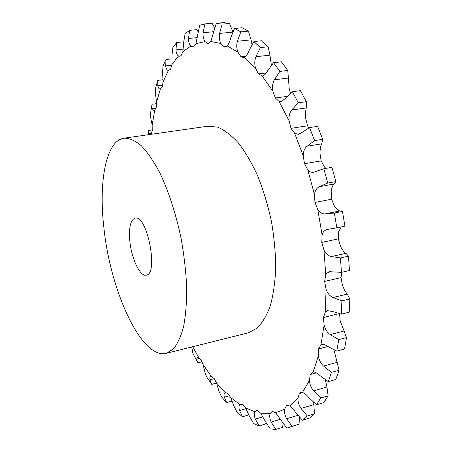 <?xml version="1.0" encoding="UTF-8"?>
<svg xmlns="http://www.w3.org/2000/svg" width="452" height="452" viewBox="0 0 452 452"><rect width="100%" height="100%" fill="white"/><g stroke="black" fill="none" stroke-linecap="round" stroke-linejoin="round"><path stroke-width="0.68" d="M214.593 27.736L212.078 23.233L204.92 23.894L203.117 32.736C202.841 36.448 203.485 39.414 205.055 41.624L208.067 43.612L210.807 41.544L216.299 23.278L222.141 24.148L219.57 33.42C218.977 37.296 219.429 40.646 220.926 43.477L224.011 46.742L225.277 46.929L227.175 45.901C228.627 44.183 229.842 41.403 230.831 37.578L234.577 28.482L240.843 31.877L237.379 41.268C236.419 45.16 236.616 48.805 237.967 52.206L241.001 56.754L243.521 57.596L244.504 57.302C246.238 56.274 247.798 53.924 249.188 50.251L253.922 41.544L260.375 47.601L255.911 56.715C254.549 60.455 254.425 64.263 255.549 68.139L258.374 73.885L262.324 75.913C264.217 75.563 266.036 73.795 267.77 70.608L273.528 62.721L279.861 71.405L274.358 79.795C272.567 83.196 272.076 86.999 272.895 91.202L275.341 97.971L279.121 101.536L280.884 101.717L285.664 98.333L292.427 91.711L298.292 102.79L291.76 109.994C289.551 112.864 288.664 116.469 289.099 120.808L291.015 128.323L294.664 133.317L298.314 134.284L301.879 132.538L309.541 127.583L314.592 140.606L307.123 146.194C304.535 148.352 303.247 151.561 303.247 155.816L304.49 163.709L307.818 169.935C309.49 171.839 311.439 172.619 313.654 172.257L323.818 168.743L327.723 183.049L319.496 186.682C316.603 187.998 314.931 190.62 314.479 194.552L314.948 202.411L317.779 209.558C319.796 212.728 322.361 214.152 325.474 213.824L334.333 213.022L336.847 227.814L327.389 229.413C324.683 230.017 322.926 231.876 322.123 234.983L321.779 242.374L323.96 250.052C325.717 253.792 328.203 255.962 331.412 256.555L340.452 257.917L341.446 272.347L329.502 271.686L326.785 273.29L325.762 274.889L324.621 281.432L326.061 289.212C327.485 293.303 329.785 296.077 332.966 297.529L341.893 300.874L341.35 314.157L332.457 311.456L327.553 310.71L325.293 312.157L323.446 317.53L324.101 325.005C325.135 329.226 327.169 332.423 330.214 334.604L338.751 339.627L336.791 351.108L328.231 346.678C325.689 344.916 323.542 344.232 321.79 344.616L320.931 344.972L318.49 348.978L318.394 355.792C319.01 359.916 320.728 363.351 323.542 366.092L331.469 372.391L328.282 381.624L320.282 375.849C317.479 373.182 315.089 371.906 313.129 372.007L310.247 374.544L309.456 380.426C309.671 384.279 311.038 387.765 313.552 390.884L320.717 398.014L316.564 404.766L309.281 398.059C306.761 395.014 304.501 393.138 302.501 392.443L300.879 392.426L299.337 393.534L297.958 398.308C297.8 401.738 298.812 405.111 300.998 408.433L307.303 415.987L302.461 420.202L295.981 412.97C293.789 409.71 291.715 407.382 289.76 405.992L287.088 405.433L286.461 405.726L284.607 409.297C284.127 412.207 284.8 415.343 286.63 418.71L292.054 426.309L288.235 427.682L299.038 424.191L292.054 426.309M273.528 62.721L281.398 61.811L287.777 70.45L289.263 89.078L290.495 93.321M292.427 91.711L300.427 90.66L306.326 101.683L306.258 107.955C305.603 110.582 305.405 114.062 305.671 118.384L307.586 125.837L308.761 128.001M309.541 127.583L317.626 126.362L322.694 139.323L321.739 143.843C320.711 145.736 320.112 148.81 319.931 153.053L321.157 160.884L324.525 167.042L325.954 168.37M323.818 168.743L331.937 167.33L335.842 181.574L334.141 184.004C332.813 185.026 331.824 187.501 331.186 191.439L331.615 199.236L334.469 206.31C336.667 209.412 338.537 210.954 340.09 210.931L342.435 211.417L334.333 213.022M341.249 226.91L338.751 231.52L338.356 238.859L340.537 246.464C342.469 250.131 344.26 252.425 345.916 253.352L348.492 256.126L340.452 257.917M341.757 272.273L341.023 277.607L342.446 285.325C344.023 289.342 345.633 292.252 347.277 294.06L349.82 298.93L341.893 300.874M339.565 313.767L340.22 320.886L346.526 337.565L338.751 339.627M333.994 349.927L339.062 370.25L331.469 372.391M266.025 422.744L265.646 423.976L259.069 425.937L253.606 423.507L249.589 416.603L245.56 407.885L242.543 404.495L240.718 404.144L239.961 404.58C238.831 405.738 238.69 407.721 239.549 410.529L242.56 416.721L237.255 412.586L233.972 406.224L230.701 397.557L227.932 393.477L225.305 392.562C224.056 393.15 223.729 394.692 224.316 397.178L226.667 402.591L221.644 397.02L219.017 391.336L216.485 382.934L214.011 378.33L210.948 376.572C209.96 376.906 209.626 377.985 209.948 379.804L211.53 384.042L206.587 376.81L205.033 372.685L203.197 364.736L201.044 359.758L198.524 357.165L197.524 357.035L196.71 359.125L197.417 361.741L192.964 353.56L191.693 346.978M283.184 423.823L282.528 427.349L275.754 429.4L270.29 428.948L265.482 421.676L260.68 413.196L257.476 410.665L256.397 410.676L255.035 411.845C254.064 413.591 254.16 416.004 255.318 419.089L259.069 425.937M288.235 427.682L286.788 428.089L275.601 412.766L272.296 411.28L270.093 413.642C269.341 415.976 269.703 418.784 271.189 422.061L275.754 429.4M286.461 405.726L287.783 405.337L286.461 405.726M299.337 393.534L302.806 392.539L299.337 393.534M310.247 374.544L316.321 372.849L310.247 374.544M318.49 348.978L327.903 346.464L318.49 348.978M323.446 317.53L338.966 313.626M324.621 281.432L341.023 277.607M321.779 242.379L338.356 238.859M314.948 202.411L331.621 199.236M304.49 163.709L321.157 160.884M291.015 128.323L307.586 125.831M275.347 97.971L287.359 96.366L275.341 97.971M258.374 73.885L266.29 72.936L258.374 73.885M241.001 56.754L245.888 56.212L241.001 56.754M224.011 46.742L226.48 46.483L224.011 46.742M197.97 31.567L196.592 29.668L189.648 30.324L188.484 38.493C188.467 41.951 189.241 44.465 190.817 46.036L193.004 46.98L193.648 46.805L195.914 43.703L199.677 25.312L204.92 23.894M183.704 42.217L183.354 41.838L176.619 42.511L175.958 49.85C176.144 52.969 176.998 55.003 178.523 55.952L179.806 56.257L181.099 55.596L182.868 51.664L183.71 41.996L185.117 33.736L189.648 30.324M172.071 58.839L165.986 59.494L165.698 65.896C166.037 68.631 166.924 70.179 168.359 70.54L170.624 69.167L171.896 64.608L171.992 55.144L172.862 47.601L176.619 42.511M163.087 79.733L157.782 80.354L157.765 85.767C158.172 87.976 158.997 89.055 160.24 88.999L162.313 86.722L163.11 81.693L162.567 72.67L163.025 65.952L165.986 59.494M156.584 103.661L151.991 104.254L151.872 105.124L152.138 108.649L153.979 110.751L154.652 110.469L156.2 107.463L156.539 102.135L155.465 93.717L155.59 88.038L156.081 86.174L155.59 88.038M151.081 134.323L152.251 130.673L152.16 125.187L150.663 117.503L150.42 114.051L151.872 105.124M124.046 138.188L207.858 126.204L217.576 127.136C224.458 129.995 231.424 135.295 238.481 143.035C245.43 152.126 251.894 163.212 257.866 176.297C263.386 190.286 267.878 205.197 271.353 221.034C274.11 237.012 275.579 252.515 275.743 267.556C275.149 281.924 273.353 294.631 270.341 305.676C266.731 315.507 262.279 323.044 256.985 328.288L248.334 332.83L166.195 353.351L173.28 349.102C177.523 343.949 180.975 336.378 183.636 326.384C185.738 315.101 186.755 302.021 186.693 287.15C185.958 271.55 184.111 255.397 181.145 238.701C175.975 213.802 168.37 190.558 159.499 172.172C153.431 160.912 147.307 152.041 141.114 145.567C135.041 140.578 129.351 138.114 124.046 138.188C105.887 140.73 98.592 181.698 103.83 227.119C110.062 289.89 141.148 359.589 166.195 353.351M299.467 417.292L299.038 424.191M313.677 402.489L314.49 413.823L307.303 415.987M302.461 420.202L309.58 418.049L314.49 413.823M325.304 379.804L326.96 387.014L328.112 395.845L320.717 398.014M316.564 404.766L323.898 402.596L328.112 395.845M328.282 381.624L335.819 379.471L339.062 370.25M336.791 351.108L344.509 349.012L346.526 337.565M341.35 314.157L349.232 312.168L349.82 298.93M341.446 272.347L349.447 270.499L348.492 256.126M335.621 228.074L344.938 226.147L342.435 211.417M152.324 129.91L148.538 130.442L148.409 131.758L149.126 134.6M271.364 65.246L269.946 55.155L268.138 46.771L261.629 40.748L253.922 41.544M251.973 44.556L251.092 39.861L248.425 31.137L242.091 27.758L234.577 28.482M232.87 31.883L229.514 23.459L223.599 22.6L216.299 23.278M129.837 241.08C131.436 258.516 140.069 276.895 146.25 275.161C158.878 274.347 147.075 214.107 135.075 218.124C130.47 219.988 128.724 227.638 129.837 241.08M206.587 376.81L211.53 384.042M202.084 361.73L197.993 362.786L197.417 361.741M193.75 355.046L192.964 353.56M150.606 112.627L150.42 114.051M157.782 80.354L156.081 86.174M248.877 414.879L242.56 416.721M232.153 401.043L226.667 402.591M216.531 383.059L211.728 384.358M344.938 226.147L336.847 227.814M335.842 181.574L327.723 183.049M322.694 139.323L314.592 140.606M306.326 101.683L298.292 102.79M287.777 70.45L279.861 71.405M268.138 46.771L260.375 47.601M248.425 31.137L240.843 31.877M229.514 23.459L222.141 24.148M245.56 407.885L255.035 411.845M260.68 413.196L270.093 413.642M275.601 412.766L284.607 409.297M289.76 405.992L297.958 398.308M302.501 392.443L309.456 380.426M313.129 372.007L318.394 355.792M320.931 344.972L324.101 325.005M325.293 312.157L326.061 289.212M325.762 274.889L323.96 250.052M322.123 234.983L317.779 209.558M314.479 194.552L307.818 169.935M303.247 155.816L294.664 133.317M289.099 120.808L279.121 101.536M272.895 91.202L262.098 75.93M255.549 68.139L244.504 57.302M237.967 52.206L227.175 45.901M220.926 43.477L210.807 41.544M205.055 41.624L195.914 43.703M190.817 46.036L182.868 51.664M178.523 55.952L171.896 64.608M168.359 70.54L163.11 81.693M160.398 88.971L156.539 102.135M154.652 110.469L152.16 125.187M192.688 346.729L198.524 357.165M203.197 364.736L211.406 376.527M216.485 382.934L225.305 392.562M230.701 397.557L239.961 404.58M246.007 408.676L239.549 410.529M262.985 416.829L255.318 419.089M229.684 395.681L224.316 397.178M280.347 419.326L271.189 422.061M214.254 378.646L209.948 379.804M297.795 415.371L286.63 418.71M199.97 358.289L196.71 359.125M314.038 404.574L300.998 408.433M326.96 387.014L313.552 390.884M337.288 362.284L323.542 366.092M344.271 330.926L330.214 334.604M347.277 294.06L332.966 297.529M345.916 253.352L331.412 256.555M340.09 210.931L325.474 213.824M334.141 184.004L319.496 186.682M321.739 143.843L307.123 146.194M151.584 133.419L148.759 133.82M306.258 107.955L291.76 109.994M156.019 108.141L152.138 108.649M288.653 78.021L274.358 79.795M162.754 85.168L157.765 85.767M269.946 55.155L255.911 56.715M171.822 65.218L165.698 65.896M251.092 39.861L237.379 41.268M183.269 49.093L175.958 49.85M232.763 32.132L219.57 33.42M197.196 37.635L188.484 38.493M213.576 31.725L203.117 32.736M148.171 134.736L148.409 131.758"/></g></svg>
